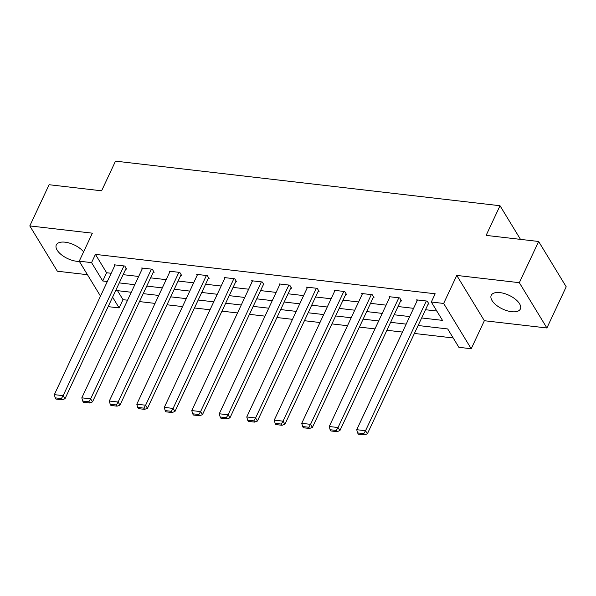 <?xml version="1.0" encoding="UTF-8"?>
<svg xmlns="http://www.w3.org/2000/svg" width="596" height="596" viewBox="0 0 596 596"><rect width="100%" height="100%" fill="white"/><g stroke="black" fill="none" stroke-linecap="round" stroke-linejoin="round"><path stroke-width="0.89" d="M83.604 251.862A16.092 7.584 -154.9 0 0 65.083 242.185A16.092 7.584 -154.9 0 0 56.322 244.911A16.092 7.584 -154.9 0 0 61.351 254.701A16.092 7.584 -154.9 0 0 76.713 261.286A16.092 7.584 -154.9 0 0 79.365 261.413M511.614 311.708A16.092 7.584 -154.9 0 0 520.375 308.989A16.092 7.584 -154.9 0 0 515.346 299.192A16.092 7.584 -154.9 0 0 499.992 292.614A16.092 7.584 -154.9 0 0 491.231 295.333A16.092 7.584 -154.9 0 0 496.259 305.13A16.092 7.584 -154.9 0 0 511.614 311.708M117.509 290.662L122.999 299.676L119.133 307.916L108.144 306.642M520.494 239.376L500.014 205.732L115.505 161.144L101.611 190.809L49.096 184.723L29.8 225.921L57.365 271.217L87.463 274.704M500.014 205.732L486.12 235.39L538.635 241.484L566.2 286.78L546.904 327.979L519.332 282.683L456.774 275.426L443.655 303.446L471.22 348.742L458.883 347.312L447.708 328.947L418.116 325.513M456.774 275.426L484.347 320.723L546.904 327.979M484.347 320.723L471.22 348.742M122.999 299.676L127.551 300.205M139.494 301.591L155.042 303.394M166.984 304.78L182.532 306.582M194.475 307.968L210.023 309.771M221.965 311.149L237.513 312.952M249.448 314.338L265.004 316.141M276.939 317.526L292.494 319.329M304.429 320.715L319.985 322.518M331.92 323.904L347.475 325.707M359.41 327.085L374.966 328.895M386.901 330.273L402.456 332.076M414.391 333.462L453.198 337.962M538.635 241.484L519.332 282.683M443.864 328.5L433.292 327.271M421.655 317.959L442.493 320.372L431.318 302.016L435.177 293.776L95.427 254.38L106.602 272.745L111.184 273.273M123.126 274.659L138.674 276.462M150.617 277.848L166.165 279.651M178.107 281.036L193.655 282.839M205.59 284.217L221.146 286.028M233.081 287.406L248.636 289.209M260.571 290.595L276.127 292.398M288.062 293.783L303.617 295.586M315.552 296.972L331.108 298.775M343.043 300.16L358.598 301.963M370.533 303.342L386.089 305.152M398.024 306.53L413.579 308.333M425.514 309.719L436.808 311.03M428.166 304.057L429.046 304.154L427.183 301.092L416.611 299.87L417.14 300.734M400.676 300.868L401.562 300.965L399.7 297.911L389.121 296.681L389.65 297.546M373.185 297.68L374.072 297.784L372.209 294.722L361.63 293.493L362.159 294.357M345.695 294.491L346.581 294.595L344.719 291.533L334.14 290.304L334.669 291.168M318.204 291.302L319.091 291.407L317.228 288.345L306.657 287.123L307.178 287.98M290.721 288.114L291.6 288.218L289.738 285.156L279.166 283.934L279.688 284.799M263.231 284.933L264.11 285.03L262.247 281.975L251.676 280.746L252.197 281.61M235.74 281.744L236.619 281.841L234.757 278.786L224.185 277.557L224.707 278.421M208.25 278.555L209.129 278.66L207.266 275.598L196.695 274.369L197.216 275.233M180.759 275.367L181.638 275.471L179.776 272.409L169.204 271.18L169.726 272.044M153.269 272.178L154.148 272.283L152.285 269.221L141.714 267.999L142.235 268.856M125.778 268.99L126.657 269.094L124.795 266.032L114.223 264.81L114.745 265.674M100.486 296.115L79.231 261.19L92.358 233.178L29.8 225.921M79.231 261.19L91.568 262.62L102.743 280.984L107.325 281.513M95.427 254.38L91.568 262.62M431.318 302.016L443.655 303.446M112.584 297.151L119.133 307.916M406.174 324.127L390.626 322.324M378.691 320.946L363.135 319.143M351.2 317.757L335.645 315.954M323.71 314.569L308.154 312.766M296.219 311.38L280.664 309.577M268.729 308.192L253.173 306.389M241.238 305.003L225.683 303.2M213.748 301.822L198.192 300.019M186.257 298.633L170.702 296.83M158.767 295.445L143.219 293.642M131.276 292.256L115.728 290.453M119.267 282.899L134.815 284.702M146.758 286.087L162.306 287.89M174.241 289.276L189.796 291.079M201.731 292.465L217.287 294.268M229.222 295.646L244.777 297.449M256.712 298.834L272.268 300.637M284.203 302.023L299.758 303.826M311.693 305.212L327.249 307.014M339.184 308.4L354.739 310.203M366.674 311.581L382.23 313.392M394.165 314.77L409.72 316.573M106.602 272.745L102.743 280.984M426.304 300.995L365.534 430.722L367.397 433.784L428.524 303.297M417.498 299.974L356.728 429.701L365.534 430.722L363.769 433.627L357.6 432.912L358.345 434.141L364.514 434.857L363.769 433.627M367.397 433.784L364.514 434.857M357.6 432.912L356.728 429.701M398.813 297.806L338.044 427.533L339.906 430.595L401.033 300.108M390.007 296.786L329.238 426.512L338.044 427.533L336.278 430.439L330.11 429.723L330.855 430.953L337.023 431.668L336.278 430.439M339.906 430.595L337.023 431.668M330.11 429.723L329.238 426.512M371.323 294.618L310.553 424.345L312.416 427.407L373.543 296.92M362.517 293.597L301.747 423.324L310.553 424.345L308.788 427.257L302.619 426.542L303.364 427.764L309.533 428.479L308.788 427.257M312.416 427.407L309.533 428.479M302.619 426.542L301.747 423.324M343.832 291.429L283.063 421.156L284.925 424.218L346.053 293.731M335.026 290.408L274.257 420.135L283.063 421.156L281.297 424.069L275.129 423.354L275.873 424.575L282.042 425.291L281.297 424.069M284.925 424.218L282.042 425.291M275.129 423.354L274.257 420.135M316.342 288.24L255.58 417.975L257.442 421.029L318.562 290.543M307.536 287.22L246.766 416.954L255.58 417.975L253.807 420.88L247.645 420.165L248.39 421.387L254.552 422.102L253.807 420.88M257.442 421.029L254.552 422.102M247.645 420.165L246.766 416.954M288.859 285.059L228.089 414.786L229.952 417.848L291.072 287.354M280.046 284.031L219.276 413.766L228.089 414.786L226.316 417.692L220.155 416.977L220.9 418.198L227.061 418.913L226.316 417.692M229.952 417.848L227.061 418.913M220.155 416.977L219.276 413.766M261.368 281.871L200.599 411.598L202.461 414.66L263.581 284.173M252.555 280.85L191.785 410.577L200.599 411.598L198.833 414.503L192.664 413.788L193.409 415.017L199.578 415.732L198.833 414.503M202.461 414.66L199.578 415.732M192.664 413.788L191.785 410.577M233.878 278.682L173.108 408.409L174.971 411.471L236.09 280.984M225.065 277.661L164.295 407.388L173.108 408.409L171.343 411.315L165.174 410.599L165.919 411.829L172.088 412.544L171.343 411.315M174.971 411.471L172.088 412.544M165.174 410.599L164.295 407.388M206.387 275.494L145.618 405.22L147.48 408.282L208.607 277.796M197.574 274.473L136.804 404.2L145.618 405.22L143.852 408.133L137.683 407.418L138.428 408.64L144.597 409.355L143.852 408.133M147.48 408.282L144.597 409.355M137.683 407.418L136.804 404.2M178.897 272.305L118.127 402.039L119.99 405.094L181.117 274.607M170.084 271.284L109.314 401.011L118.127 402.039L116.362 404.945L110.193 404.23L110.938 405.451L117.107 406.167L116.362 404.945M119.99 405.094L117.107 406.167M110.193 404.23L109.314 401.011M151.406 269.116L90.637 398.851L92.499 401.905L153.626 271.418M142.593 268.096L81.823 397.83L90.637 398.851L88.871 401.756L82.702 401.041L83.447 402.263L89.616 402.978L88.871 401.756M92.499 401.905L89.616 402.978M82.702 401.041L81.823 397.83M123.916 265.935L63.146 395.662L65.009 398.724L126.136 268.23M115.103 264.915L54.333 394.641L63.146 395.662L61.381 398.568L55.212 397.852L55.957 399.074L62.126 399.789L61.381 398.568M65.009 398.724L62.126 399.789M55.212 397.852L54.333 394.641"/></g></svg>
